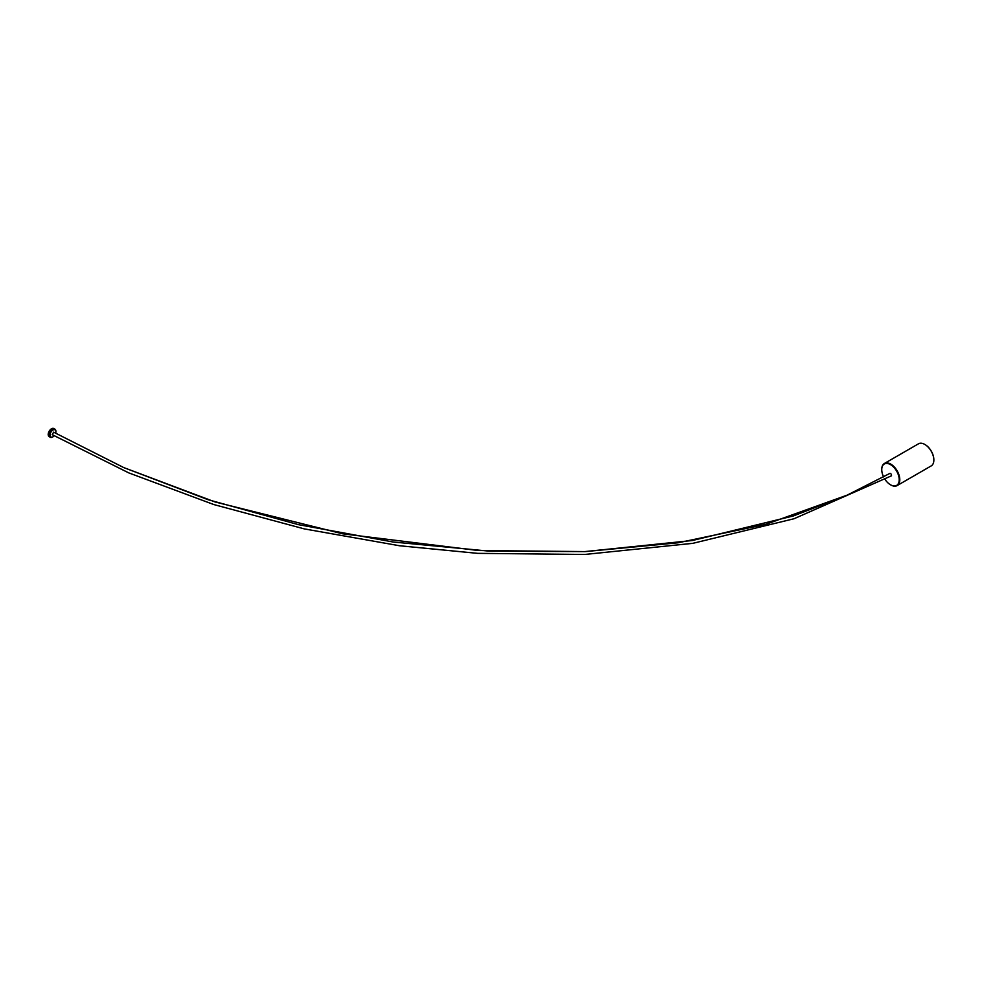 <?xml version="1.0" encoding="UTF-8"?>
<svg xmlns="http://www.w3.org/2000/svg" width="983" height="983" viewBox="0 0 983 983"><rect width="100%" height="100%" fill="white"/><g stroke="black" fill="none" stroke-linecap="round" stroke-linejoin="round"><path stroke-width="1.47" d="M55.613 433.319A4.141 2.396 120 0 0 55.884 431.734A4.141 2.396 120 0 0 52.947 430.038A4.141 2.396 120 0 0 50.022 435.125A4.141 2.396 120 0 0 52.947 436.808L52.578 437.03A4.669 2.691 -60 0 1 50.244 437.251A4.669 2.691 -60 0 1 49.531 433.515A4.669 2.691 -60 0 1 52.578 429.411A4.669 2.691 -60 0 1 54.913 429.178A4.669 2.691 -60 0 1 55.884 431.316A4.669 2.691 -60 0 1 55.871 431.537M54.913 429.178L53.819 428.539A4.669 2.691 120 0 0 51.485 428.772A4.669 2.691 120 0 0 48.437 432.889A4.669 2.691 120 0 0 49.15 436.624L50.244 437.251M52.578 437.03L52.947 436.808A4.141 2.396 120 0 0 54.188 435.788M889.812 473.437L847.162 495.137L889.812 473.437A1.425 0.823 -120 0 1 891.2 475.932L793.994 518.754L692.855 543.329L584.774 554.461L477.677 553.355L399.651 545.774L304.263 528.891L213.827 504.562L128.785 472.897L52.234 434.67L53.623 432.164L123.735 467.576L53.623 432.164M885.032 479.421A12.349 7.127 -120 0 0 890.487 484.779A12.349 7.127 -120 0 0 899.212 479.729A12.349 7.127 -120 0 0 890.487 464.615A12.349 7.127 -120 0 0 881.751 469.653A12.349 7.127 -120 0 0 883.619 476.939M890.77 484.938L890.77 484.938A12.754 7.36 60 0 0 897.147 485.577A12.754 7.36 60 0 0 899.113 475.354A12.754 7.36 60 0 0 890.77 464.111A12.754 7.36 60 0 0 884.393 463.484A12.754 7.36 60 0 0 881.751 469.321A12.754 7.36 60 0 0 881.751 469.493M897.147 485.577L931.208 465.905A12.754 7.36 -120 0 0 933.85 460.069A12.754 7.36 -120 0 0 924.831 444.451L924.831 444.451A12.754 7.36 -120 0 0 918.454 443.825L884.393 463.484M925.114 444.623L925.114 444.623A12.349 7.127 60 0 1 933.85 459.737A12.349 7.127 60 0 1 933.85 459.909M847.162 495.137L765.941 524.295L678.11 542.776L585.106 551.598L489.35 551.156L393.089 542.002L298.549 524.676L208.015 499.683L123.735 467.576L215.142 501.981L342.563 533.794L478.303 550.529L584.75 551.598L692.487 540.49L793.269 515.977L847.076 495.174"/></g></svg>
